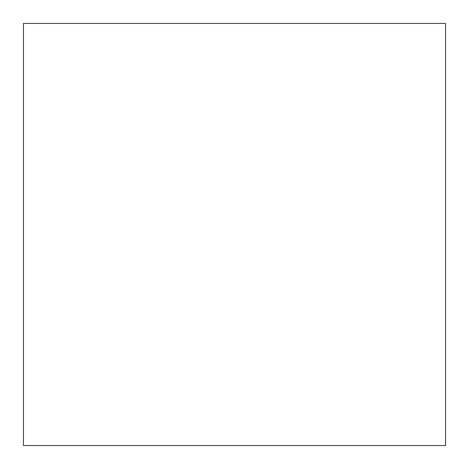 <?xml version="1.0" encoding="UTF-8"?>
<svg xmlns="http://www.w3.org/2000/svg" width="469" height="469" viewBox="0 0 469 469"><rect width="100%" height="100%" fill="white"/><g stroke="black" fill="none" stroke-linecap="round" stroke-linejoin="round"><path stroke-width="0.7" d="M23.45 23.45L23.45 445.55L445.55 445.55L445.55 23.45L23.45 23.45"/></g></svg>
